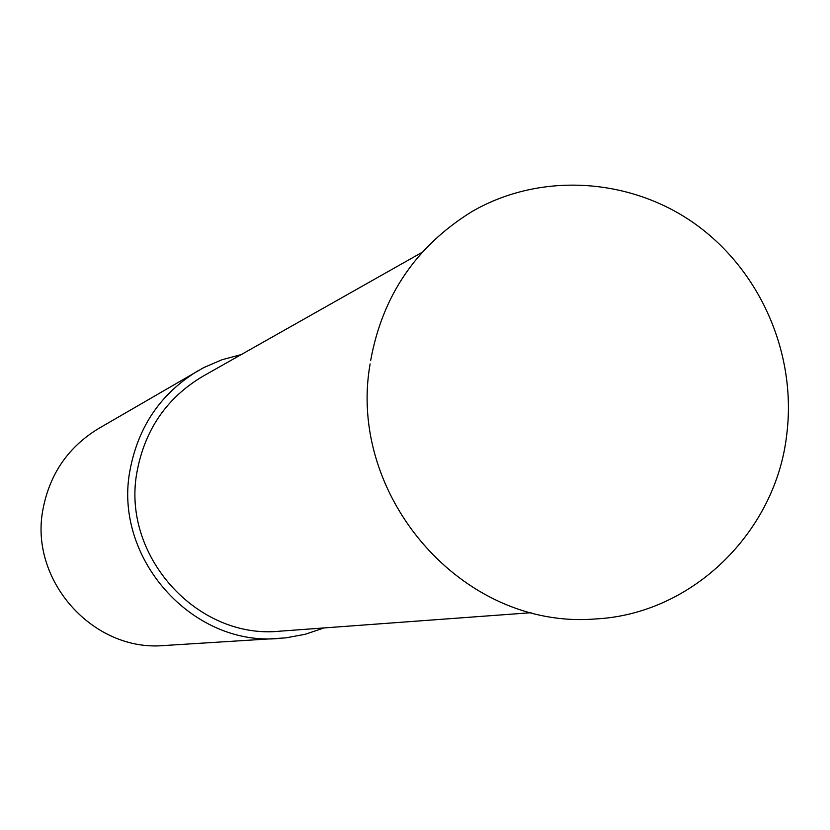 <?xml version="1.0" encoding="UTF-8"?>
<svg xmlns="http://www.w3.org/2000/svg" width="830" height="830" viewBox="0 0 830 830"><rect width="100%" height="100%" fill="white"/><g stroke="black" fill="none" stroke-linecap="round" stroke-linejoin="round"><path stroke-width="1.25" d="M421.941 252.434L203.049 376.177C167.338 397.373 145.416 428.799 137.282 470.434C120.226 554.648 196.845 640.044 280.239 631.153L530.993 612.716M241.25 354.576L222.098 359.712L203.838 367.555L98.583 428.539C68.517 446.831 50.039 473.484 43.129 508.5C28.5 579.828 92.939 652.193 164.267 645.522L285.676 637.886L305.212 634.286L324.001 627.937M198.017 370.751C161.228 393.15 138.62 425.935 130.217 469.126C112.392 557.169 191.792 646.684 279.056 638.446M370.118 363.924C346.888 494.701 461.304 629.721 595.079 618.983C693.123 614.241 775.76 531.148 786.653 435.242C796.935 355.79 761.816 272.914 697.304 225.521C632.896 178.191 541.741 171.053 471.782 211.681C416.141 246.168 382.433 295.76 370.668 360.459"/></g></svg>
